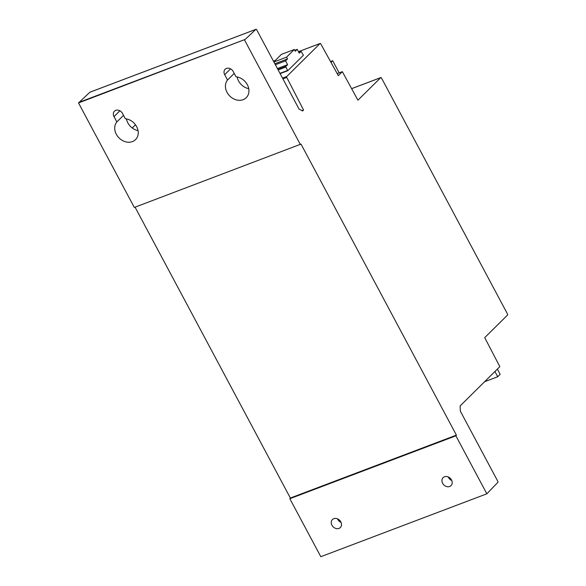 <?xml version="1.0" encoding="UTF-8"?>
<svg xmlns="http://www.w3.org/2000/svg" width="586" height="586" viewBox="0 0 586 586"><rect width="100%" height="100%" fill="white"/><g stroke="black" fill="none" stroke-linecap="round" stroke-linejoin="round"><path stroke-width="0.88" d="M116.834 121.939L113.999 116.629A5.384 4.41 45.3 0 1 114.453 111.194A5.384 4.41 45.3 0 1 122.481 113.413L125.323 118.731A12.885 10.555 45.3 0 1 136.868 127.074A12.885 10.555 45.3 0 1 135.542 139.614A12.885 10.555 45.3 0 1 119.361 138.252A12.885 10.555 45.3 0 1 116.834 121.939L123.514 115.339M126.451 118.892A12.885 10.555 -134.7 0 0 138.047 130.612M227.536 80.011L224.694 74.7A5.384 4.41 45.3 0 1 225.149 69.258A5.384 4.41 45.3 0 1 233.184 71.485L236.019 76.803A12.885 10.555 45.3 0 1 247.563 85.146A12.885 10.555 45.3 0 1 246.245 97.686A12.885 10.555 45.3 0 1 230.064 96.324A12.885 10.555 45.3 0 1 227.536 80.011L234.21 73.404M237.147 76.964A12.885 10.555 -134.7 0 0 248.742 88.684M448.253 476.945A5.618 4.607 -134.7 0 0 448.51 477.487A5.618 4.607 -134.7 0 0 451.762 480.483M442.642 483.296A5.618 4.607 45.3 0 1 443.119 477.627A5.618 4.607 45.3 0 1 450.348 478.381A5.618 4.607 45.3 0 1 451.03 485.618A5.618 4.607 45.3 0 1 442.642 483.296M337.558 518.874A5.618 4.607 -134.7 0 0 337.814 519.416A5.618 4.607 -134.7 0 0 341.059 522.419M331.947 525.224A5.618 4.607 45.3 0 1 332.423 519.555A5.618 4.607 45.3 0 1 339.646 520.309A5.618 4.607 45.3 0 1 340.327 527.547A5.618 4.607 45.3 0 1 331.947 525.224M90.068 92.178A0.938 0.505 69.3 0 0 89.958 92.192A0.938 0.505 69.3 0 0 89.863 92.251L78.509 102.924L134.319 207.444L301.006 144.09L456.406 435.127L290.363 498.027L289.836 498.708L320.806 556.7L486.849 493.808L497.807 482.395A0.938 0.505 69.3 0 0 497.748 481.216L460.34 411.145L460.113 405.959L499.836 366.646L484.717 337.646L507.491 315.107A0.938 0.505 69.3 0 0 507.439 313.913L381.523 78.092A0.938 0.505 69.3 0 0 380.805 77.594A0.938 0.505 69.3 0 0 380.71 77.66L357.929 100.199L342.334 71.66L337.199 73.609M342.334 71.66L338.32 75.631L320.718 43.796A0.703 0.381 69.3 0 0 320.11 43.489L286.722 76.532A0.703 0.381 69.3 0 0 286.752 77.411L303.563 110.029L302.61 110.974L299.058 109.091L256.719 29.798A0.938 0.505 69.3 0 0 256.001 29.3A0.938 0.505 69.3 0 0 255.906 29.359L245.124 39.43L79.081 102.323M245.124 39.43L78.509 102.924M244.56 40.031L300.369 144.552M135.058 207.166L290.363 498.027M456.406 435.127L455.886 435.816L289.836 498.708M455.886 435.816L486.849 493.808M135.476 124.781L132.246 127.975M303.563 110.029L301.966 110.637M494.921 371.517L497.712 376.747L484.622 381.706M497.712 376.747L500.144 374.351L497.346 369.114M297.212 49.356L295.271 51.275L294.319 49.495L286.561 57.172L287.514 58.959L285.572 60.878L287.609 64.687L285.858 66.416L285.88 67.009L287.763 70.723L303.416 55.231L301.05 51.4L299.248 53.165L297.212 49.356L294.751 50.286M287.763 70.723L280.115 73.616M294.319 49.495L281.405 54.381L273.845 61.867M286.561 57.172L273.896 61.969M287.514 58.959L274.849 63.749M285.572 60.878L275.376 64.738M287.609 64.687L277.405 68.547M287.704 70.43L279.976 73.353M339.162 72.862L332.68 60.724L330.526 61.545M332.68 60.724L331.002 62.394M113.999 116.629L119.888 110.791M224.694 74.7L230.591 68.862M255.906 29.359L89.863 92.251M380.71 77.66L351.629 88.669M320.11 43.489L298.464 51.693L320.19 43.437M275.244 60.483L273.464 61.156M286.722 76.532L282.518 78.121M286.752 77.411L282.913 78.861M300.999 51.429L298.772 52.271M285.858 66.416L277.881 69.434M285.88 67.009L278.152 69.939M380.805 77.594L351.615 88.647M275.274 60.453L273.45 61.142M256.001 29.3L89.958 92.192M301.05 51.4L298.765 52.264"/></g></svg>
